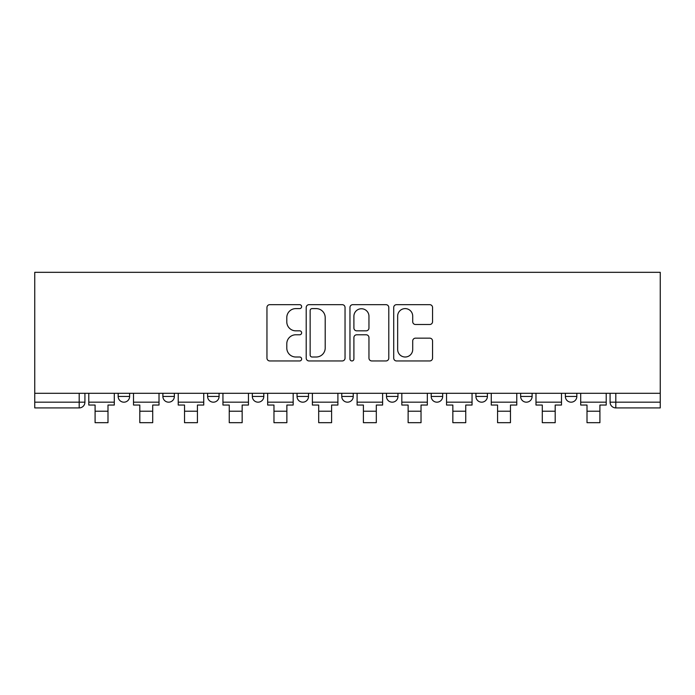 <?xml version="1.0" encoding="UTF-8"?>
<svg xmlns="http://www.w3.org/2000/svg" width="695" height="695" viewBox="0 0 695 695"><rect width="100%" height="100%" fill="white"/><g stroke="black" fill="none" stroke-linecap="round" stroke-linejoin="round"><path stroke-width="1.04" d="M301.639 306.643A1.972 1.972 0 0 0 299.667 304.671L269.773 304.671A2.815 2.815 0 0 0 266.958 307.485L266.958 358.134A2.815 2.815 0 0 0 269.773 360.948L299.667 360.948A1.972 1.972 0 0 0 301.639 358.976A1.972 1.972 0 0 0 299.667 357.004L295.801 357.004A9 9 0 0 1 286.792 348.004L286.792 343.782A9 9 0 0 1 295.801 334.781L299.667 334.781A1.972 1.972 0 0 0 301.639 332.809A1.972 1.972 0 0 0 299.667 330.837L295.801 330.837A9 9 0 0 1 286.792 321.837L286.792 317.615A9 9 0 0 1 295.801 308.606L299.667 308.606A1.972 1.972 0 0 0 301.639 306.643M475.927 393.292L475.927 396.445L487.395 396.445A5.734 5.734 0 0 1 481.661 402.179A5.734 5.734 0 0 1 475.927 396.445L475.927 393.292M386.49 393.292L386.49 396.445L397.957 396.445A5.734 5.734 0 0 1 392.223 402.179A5.734 5.734 0 0 1 386.49 396.445L386.49 393.292M341.766 393.292L341.766 396.445L353.234 396.445A5.734 5.734 0 0 1 347.5 402.179A5.734 5.734 0 0 1 341.766 396.445L341.766 393.292M252.328 396.445L252.328 393.292L252.328 396.445A5.734 5.734 0 0 0 258.062 402.179A5.734 5.734 0 0 1 252.328 396.445L263.796 396.445A5.734 5.734 0 0 1 258.062 402.179M162.891 396.445L162.891 393.292L162.891 396.445A5.734 5.734 0 0 0 168.624 402.179A5.734 5.734 0 0 1 162.891 396.445L174.358 396.445A5.734 5.734 0 0 1 168.624 402.179A5.734 5.734 0 0 0 174.358 396.445L174.358 393.292L174.358 396.445M429.736 324.504A2.815 2.815 0 0 0 432.551 321.698L432.551 307.485A2.815 2.815 0 0 0 429.736 304.671L396.532 304.671A2.815 2.815 0 0 0 393.717 307.485L393.717 358.134A2.815 2.815 0 0 0 396.532 360.948L429.736 360.948A2.815 2.815 0 0 0 432.551 358.134L432.551 340.967A2.815 2.815 0 0 0 429.736 338.152L415.523 338.152A2.815 2.815 0 0 0 412.708 340.967L412.708 349.481A7.523 7.523 0 0 1 405.185 357.004A7.523 7.523 0 0 1 397.653 349.481L397.653 316.138A7.523 7.523 0 0 1 405.185 308.606A7.523 7.523 0 0 1 412.708 316.138L412.708 321.698A2.815 2.815 0 0 0 415.523 324.504L429.736 324.504M660.25 393.292L34.75 393.292L34.75 272.318L660.25 272.318L660.25 407.913L615.813 407.913A5.734 5.734 0 0 1 610.08 402.179L660.25 402.179M345.041 307.485A2.815 2.815 0 0 0 342.227 304.671L309.023 304.671A2.815 2.815 0 0 0 306.208 307.485L306.208 358.134A2.815 2.815 0 0 0 309.023 360.948L342.227 360.948A2.815 2.815 0 0 0 345.041 358.134L345.041 307.485M352.773 304.671L385.977 304.671A2.815 2.815 0 0 1 388.792 307.485L388.792 358.134A2.815 2.815 0 0 1 385.977 360.948L371.773 360.948A2.815 2.815 0 0 1 368.958 358.134L368.958 337.596A2.815 2.815 0 0 0 366.143 334.781L356.717 334.781A2.815 2.815 0 0 0 353.903 337.596L353.903 358.976A1.972 1.972 0 0 1 351.931 360.948A1.972 1.972 0 0 1 349.959 358.976L349.959 307.485A2.815 2.815 0 0 1 352.773 304.671M610.08 393.292L610.08 402.179M84.92 393.292L84.92 402.179L84.92 393.292M79.187 393.292L79.187 407.913L34.75 407.913L34.75 402.179L84.92 402.179A5.734 5.734 0 0 1 79.187 407.913A5.734 5.734 0 0 0 84.92 402.179M34.75 393.292L34.75 402.179M576.833 393.292L576.833 396.445A5.734 5.734 0 0 1 571.099 402.179A5.734 5.734 0 0 1 565.365 396.445L576.833 396.445M565.365 393.292L565.365 396.445M532.109 393.292L532.109 396.445A5.734 5.734 0 0 1 526.376 402.179A5.734 5.734 0 0 1 520.642 396.445L532.109 396.445L532.109 393.292M520.642 393.292L520.642 396.445M487.395 393.292L487.395 396.445M442.672 393.292L442.672 396.445A5.734 5.734 0 0 1 436.938 402.179A5.734 5.734 0 0 1 431.204 396.445L442.672 396.445L442.672 393.292M431.204 393.292L431.204 396.445M397.957 396.445L397.957 393.292L397.957 396.445A5.734 5.734 0 0 1 392.223 402.179M353.234 396.445L353.234 393.292L353.234 396.445A5.734 5.734 0 0 1 347.5 402.179M308.511 393.292L308.511 396.445A5.734 5.734 0 0 1 302.777 402.179A5.734 5.734 0 0 1 297.043 396.445A5.734 5.734 0 0 0 302.777 402.179A5.734 5.734 0 0 0 308.511 396.445L308.511 393.292M297.043 393.292L297.043 396.445L308.511 396.445M263.796 393.292L263.796 396.445M219.073 393.292L219.073 396.445A5.734 5.734 0 0 1 213.339 402.179A5.734 5.734 0 0 1 207.605 396.445L219.073 396.445M207.605 393.292L207.605 396.445M129.635 393.292L129.635 396.445A5.734 5.734 0 0 1 123.901 402.179A5.734 5.734 0 0 1 118.167 396.445A5.734 5.734 0 0 0 123.901 402.179A5.734 5.734 0 0 0 129.635 396.445L129.635 393.292M118.167 393.292L118.167 396.445L129.635 396.445M312.116 308.606A1.972 1.972 0 0 0 310.144 310.578L310.144 355.041A1.972 1.972 0 0 0 312.116 357.004L316.199 357.004A9 9 0 0 0 325.199 348.004L325.199 317.615A9 9 0 0 0 316.199 308.606L312.116 308.606M368.958 316.277A7.523 7.523 0 0 0 361.426 308.754A7.523 7.523 0 0 0 353.903 316.277L353.903 328.023A2.815 2.815 0 0 0 356.717 330.837L366.143 330.837A2.815 2.815 0 0 0 368.958 328.023L368.958 316.277M88.786 402.179L114.301 402.179L114.301 405.046L107.994 405.046L107.994 422.682L95.093 422.682L95.093 405.046L88.786 405.046L88.786 393.292M114.301 402.179L114.301 393.292M133.51 402.179L159.016 402.179L159.016 405.046L152.709 405.046L152.709 422.682L139.808 422.682L139.808 405.046L133.51 405.046L133.51 393.292M159.016 402.179L159.016 393.292M178.224 402.179L203.739 402.179L203.739 405.046L197.432 405.046L197.432 422.682L184.531 422.682L184.531 405.046L178.224 405.046L178.224 393.292M203.739 402.179L203.739 393.292M222.947 402.179L248.454 402.179L248.454 405.046L242.155 405.046L242.155 422.682L229.254 422.682L229.254 405.046L222.947 405.046L222.947 393.292M248.454 402.179L248.454 393.292M267.662 402.179L293.177 402.179L293.177 405.046L286.87 405.046L286.87 422.682L273.969 422.682L273.969 405.046L267.662 405.046L267.662 393.292M293.177 402.179L293.177 393.292M312.385 402.179L337.9 402.179L337.9 405.046L331.593 405.046L331.593 422.682L318.692 422.682L318.692 405.046L312.385 405.046L312.385 393.292M337.9 402.179L337.9 393.292M357.1 402.179L382.615 402.179L382.615 405.046L376.308 405.046L376.308 422.682L363.407 422.682L363.407 405.046L357.1 405.046L357.1 393.292M382.615 402.179L382.615 393.292M401.823 402.179L427.338 402.179L427.338 405.046L421.031 405.046L421.031 422.682L408.13 422.682L408.13 405.046L401.823 405.046L401.823 393.292M427.338 402.179L427.338 393.292M446.546 402.179L472.053 402.179L472.053 405.046L465.746 405.046L465.746 422.682L452.845 422.682L452.845 405.046L446.546 405.046L446.546 393.292M472.053 402.179L472.053 393.292M491.261 402.179L516.776 402.179L516.776 405.046L510.469 405.046L510.469 422.682L497.568 422.682L497.568 405.046L491.261 405.046L491.261 393.292M516.776 402.179L516.776 393.292M535.984 402.179L561.491 402.179L561.491 405.046L555.192 405.046L555.192 422.682L542.291 422.682L542.291 405.046L535.984 405.046L535.984 393.292M561.491 402.179L561.491 393.292M580.699 402.179L606.214 402.179L606.214 405.046L599.907 405.046L599.907 422.682L587.006 422.682L587.006 405.046L580.699 405.046L580.699 393.292M606.214 402.179L606.214 393.292M615.813 393.292L615.813 407.913M95.093 411.214L107.994 411.214M139.808 411.214L152.709 411.214M184.531 411.214L197.432 411.214M229.254 411.214L242.155 411.214M273.969 411.214L286.87 411.214M318.692 411.214L331.593 411.214M363.407 411.214L376.308 411.214M408.13 411.214L421.031 411.214M452.845 411.214L465.746 411.214M497.568 411.214L510.469 411.214M542.291 411.214L555.192 411.214M587.006 411.214L599.907 411.214"/></g></svg>
